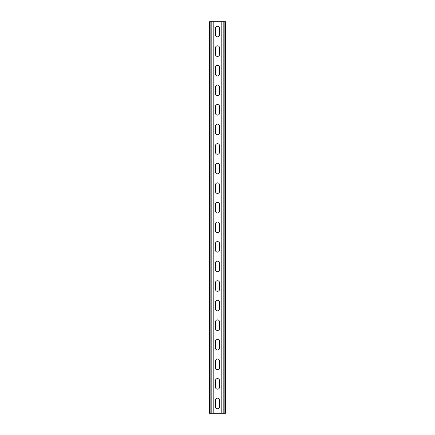<?xml version="1.0" encoding="UTF-8"?>
<svg xmlns="http://www.w3.org/2000/svg" width="435" height="435" viewBox="0 0 435 435"><rect width="100%" height="100%" fill="white"/><g stroke="black" fill="none" stroke-linecap="round" stroke-linejoin="round"><path stroke-width="0.65" d="M224.155 21.75L221.806 21.75L221.806 413.25L225.526 413.25L225.526 21.75L224.155 21.75L224.155 413.25M211.823 21.75L209.474 21.75L209.474 413.25L213.193 413.25L213.193 21.75L211.823 21.75L211.823 413.25M215.445 34.767L215.445 28.308A2.055 2.055 0 0 1 217.5 26.252A2.055 2.055 0 0 1 219.555 28.308L219.555 34.767A2.055 2.055 0 0 1 217.5 36.823A2.055 2.055 0 0 1 215.445 34.767M215.445 54.342L215.445 47.883A2.055 2.055 0 0 1 217.5 45.827A2.055 2.055 0 0 1 219.555 47.883L219.555 54.342A2.055 2.055 0 0 1 217.5 56.398A2.055 2.055 0 0 1 215.445 54.342M215.445 73.917L215.445 67.458A2.055 2.055 0 0 1 217.5 65.402A2.055 2.055 0 0 1 219.555 67.458L219.555 73.917A2.055 2.055 0 0 1 217.5 75.973A2.055 2.055 0 0 1 215.445 73.917M215.445 93.492L215.445 87.033A2.055 2.055 0 0 1 217.5 84.977A2.055 2.055 0 0 1 219.555 87.033L219.555 93.492A2.055 2.055 0 0 1 217.5 95.548A2.055 2.055 0 0 1 215.445 93.492M215.445 113.067L215.445 106.608A2.055 2.055 0 0 1 217.5 104.552A2.055 2.055 0 0 1 219.555 106.608L219.555 113.067A2.055 2.055 0 0 1 217.5 115.123A2.055 2.055 0 0 1 215.445 113.067M215.445 132.642L215.445 126.183A2.055 2.055 0 0 1 217.5 124.127A2.055 2.055 0 0 1 219.555 126.183L219.555 132.642A2.055 2.055 0 0 1 217.5 134.698A2.055 2.055 0 0 1 215.445 132.642M215.445 152.217L215.445 145.758A2.055 2.055 0 0 1 217.5 143.702A2.055 2.055 0 0 1 219.555 145.758L219.555 152.217A2.055 2.055 0 0 1 217.5 154.273A2.055 2.055 0 0 1 215.445 152.217M215.445 171.792L215.445 165.333A2.055 2.055 0 0 1 217.5 163.277A2.055 2.055 0 0 1 219.555 165.333L219.555 171.792A2.055 2.055 0 0 1 217.5 173.848A2.055 2.055 0 0 1 215.445 171.792M215.445 191.367L215.445 184.908A2.055 2.055 0 0 1 217.5 182.852A2.055 2.055 0 0 1 219.555 184.908L219.555 191.367A2.055 2.055 0 0 1 217.5 193.423A2.055 2.055 0 0 1 215.445 191.367M215.445 210.942L215.445 204.483A2.055 2.055 0 0 1 217.5 202.427A2.055 2.055 0 0 1 219.555 204.483L219.555 210.942A2.055 2.055 0 0 1 217.5 212.998A2.055 2.055 0 0 1 215.445 210.942M215.445 230.517L215.445 224.058A2.055 2.055 0 0 1 217.5 222.002A2.055 2.055 0 0 1 219.555 224.058L219.555 230.517A2.055 2.055 0 0 1 217.5 232.573A2.055 2.055 0 0 1 215.445 230.517M215.445 250.092L215.445 243.633A2.055 2.055 0 0 1 217.5 241.577A2.055 2.055 0 0 1 219.555 243.633L219.555 250.092A2.055 2.055 0 0 1 217.5 252.148A2.055 2.055 0 0 1 215.445 250.092M215.445 269.667L215.445 263.208A2.055 2.055 0 0 1 217.5 261.152A2.055 2.055 0 0 1 219.555 263.208L219.555 269.667A2.055 2.055 0 0 1 217.5 271.723A2.055 2.055 0 0 1 215.445 269.667M215.445 289.242L215.445 282.783A2.055 2.055 0 0 1 217.5 280.727A2.055 2.055 0 0 1 219.555 282.783L219.555 289.242A2.055 2.055 0 0 1 217.5 291.298A2.055 2.055 0 0 1 215.445 289.242M215.445 308.817L215.445 302.358A2.055 2.055 0 0 1 217.5 300.302A2.055 2.055 0 0 1 219.555 302.358L219.555 308.817A2.055 2.055 0 0 1 217.5 310.873A2.055 2.055 0 0 1 215.445 308.817M215.445 328.392L215.445 321.933A2.055 2.055 0 0 1 217.5 319.877A2.055 2.055 0 0 1 219.555 321.933L219.555 328.392A2.055 2.055 0 0 1 217.5 330.448A2.055 2.055 0 0 1 215.445 328.392M215.445 347.967L215.445 341.508A2.055 2.055 0 0 1 217.5 339.452A2.055 2.055 0 0 1 219.555 341.508L219.555 347.967A2.055 2.055 0 0 1 217.5 350.023A2.055 2.055 0 0 1 215.445 347.967M215.445 367.542L215.445 361.083A2.055 2.055 0 0 1 217.5 359.027A2.055 2.055 0 0 1 219.555 361.083L219.555 367.542A2.055 2.055 0 0 1 217.5 369.598A2.055 2.055 0 0 1 215.445 367.542M215.445 387.117L215.445 380.658A2.055 2.055 0 0 1 217.5 378.602A2.055 2.055 0 0 1 219.555 380.658L219.555 387.117A2.055 2.055 0 0 1 217.5 389.173A2.055 2.055 0 0 1 215.445 387.117M215.445 406.692L215.445 400.233A2.055 2.055 0 0 1 217.5 398.177A2.055 2.055 0 0 1 219.555 400.233L219.555 406.692A2.055 2.055 0 0 1 217.5 408.748A2.055 2.055 0 0 1 215.445 406.692M213.193 21.75L221.806 21.75M221.806 413.25L213.193 413.25M223.177 21.75L223.177 413.25M210.844 21.75L210.844 413.25"/></g></svg>
